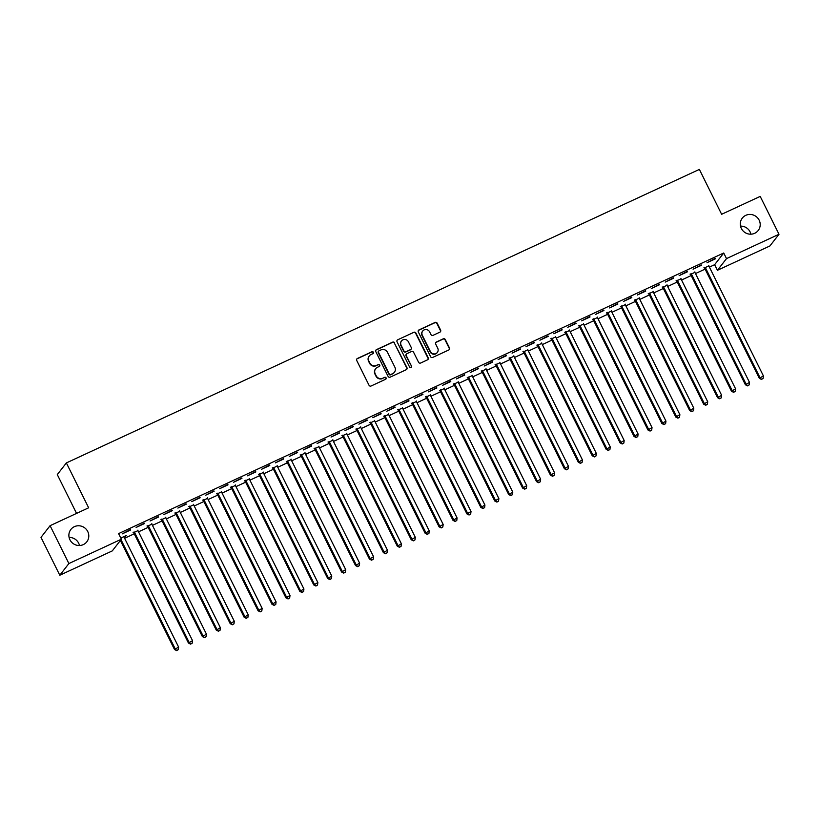 <?xml version="1.0" encoding="UTF-8"?>
<svg xmlns="http://www.w3.org/2000/svg" width="820" height="820" viewBox="0 0 820 820"><rect width="100%" height="100%" fill="white"/><g stroke="black" fill="none" stroke-linecap="round" stroke-linejoin="round"><path stroke-width="1.23" d="M373.377 352.252A1.087 1.045 37.9 0 0 371.942 351.739L357.417 358.473A1.548 1.496 37.9 0 0 356.731 360.482L369.031 385.256A1.548 1.496 37.9 0 0 371.091 386.005L385.605 379.27A1.087 1.045 37.9 0 0 386.087 377.866A1.087 1.045 37.9 0 0 384.652 377.343L382.776 378.215A4.951 4.787 37.9 0 1 376.216 375.837L375.191 373.766A4.951 4.787 37.9 0 1 377.374 367.339L379.25 366.468A1.087 1.045 37.9 0 0 379.732 365.064A1.087 1.045 37.9 0 0 378.297 364.541L376.411 365.412A4.951 4.787 37.9 0 1 369.851 363.034L368.826 360.964A4.951 4.787 37.9 0 1 371.019 354.537L372.895 353.666A1.087 1.045 37.9 0 0 373.377 352.252M373.131 353.512A1.087 1.045 37.9 0 0 371.696 352.046L357.171 358.781A1.548 1.496 37.9 0 0 356.772 359.068M385.841 379.117A1.087 1.045 37.9 0 0 384.406 377.661L382.776 378.215M379.486 366.314A1.087 1.045 37.9 0 0 378.051 364.859L376.411 365.412M741.331 228.442A10.086 9.758 37.9 0 0 758.213 230.492A10.086 9.758 37.9 0 0 759.156 220.17A10.086 9.758 37.9 0 0 742.284 218.12A10.086 9.758 37.9 0 0 741.331 228.442M750.894 234.182A10.086 9.758 37.9 0 0 740.511 226.115M69.925 539.775A10.086 9.758 37.9 0 0 86.797 541.835A10.086 9.758 37.9 0 0 87.74 531.514A10.086 9.758 37.9 0 0 70.868 529.453A10.086 9.758 37.9 0 0 69.925 539.775M79.489 545.515A10.086 9.758 37.9 0 0 69.105 537.448M439.93 332.141A1.548 1.496 37.9 0 0 440.617 330.132L437.162 323.183A1.548 1.496 37.9 0 0 435.112 322.444L418.989 329.917A1.548 1.496 37.9 0 0 418.303 331.926L430.602 356.71A1.548 1.496 37.9 0 0 432.652 357.448L448.786 349.976A1.548 1.496 37.9 0 0 449.473 347.967L445.301 339.562A1.548 1.496 37.9 0 0 443.251 338.824L436.342 342.022A1.548 1.496 37.9 0 0 435.666 344.031L437.726 348.203A4.141 3.997 37.9 0 1 437.347 352.436A4.141 3.997 37.9 0 1 430.418 351.585L422.32 335.277A4.141 3.997 37.9 0 1 422.71 331.044A4.141 3.997 37.9 0 1 429.629 331.885L430.982 334.601A1.548 1.496 37.9 0 0 433.032 335.349L439.93 332.141M709.402 267.105L714.64 264.686L723.722 253.001L118.582 533.605L121.37 539.211L112.289 550.896L59.798 575.23L68.88 563.555L121.37 539.211M723.722 253.001L726.51 258.608L779 234.264L769.918 245.949L717.428 270.292L726.51 258.608M59.798 575.23L41 537.366L50.081 525.681L88.652 507.795L66.369 462.921L699.357 169.402L721.631 214.286L760.201 196.4L779 234.264M50.081 525.681L68.88 563.555M394.666 342.893A1.548 1.496 37.9 0 0 392.616 342.155L376.482 349.627A1.548 1.496 37.9 0 0 375.796 351.636L388.106 376.421A1.548 1.496 37.9 0 0 390.156 377.159L406.279 369.687A1.548 1.496 37.9 0 0 406.966 367.678L394.42 343.211A1.548 1.496 37.9 0 0 392.37 342.463L376.236 349.945A1.548 1.496 37.9 0 0 375.837 350.222M397.741 339.777L413.864 332.295A1.548 1.496 37.9 0 1 415.914 333.043L428.214 357.817A1.548 1.496 37.9 0 1 427.527 359.826L420.629 363.034A1.548 1.496 37.9 0 1 418.579 362.286L413.587 352.241A1.548 1.496 37.9 0 0 411.537 351.493L406.966 353.615A1.548 1.496 37.9 0 0 406.279 355.624L411.476 366.089A1.087 1.045 37.9 0 1 411.373 367.196A1.087 1.045 37.9 0 1 409.559 366.981L397.054 341.786A1.548 1.496 37.9 0 1 397.741 339.777L413.864 332.295M66.369 462.921L57.287 474.595L76.557 513.402M701.418 265.311L693.064 269.185L701.213 264.901M694.929 272.363L690.409 274.454M673.568 278.226L665.215 282.101L673.364 277.816M667.08 285.268L662.56 287.369M645.719 291.131L637.365 295.005L645.514 290.721M639.231 298.183L634.711 300.284M617.87 304.046L609.516 307.92L617.675 303.636M611.382 311.098L606.861 313.189M590.031 316.961L581.667 320.835L589.826 316.551M583.532 324.013L579.022 326.104M562.182 329.876L553.828 333.75L561.977 329.466M555.683 336.928L551.173 339.019M534.332 342.791L525.979 346.665L534.127 342.381M527.844 349.832L523.324 351.934M506.483 355.706L498.129 359.58L506.278 355.296M499.995 362.747L495.475 364.849M478.634 368.61L470.28 372.485L478.429 368.2M472.146 375.662L467.625 377.764M450.785 381.526L442.431 385.4L450.58 381.115M444.296 388.577L439.776 390.668M422.935 394.44L414.582 398.315L422.731 394.03M416.447 401.492L411.927 403.583M395.086 407.356L386.732 411.23L394.891 406.945M388.598 414.407L384.078 416.498M367.247 420.27L358.893 424.145L367.042 419.86M360.749 427.312L356.239 429.413M339.398 433.175L331.044 437.05L339.193 432.765M332.899 440.227L328.389 442.328M311.549 446.09L303.195 449.965L311.344 445.68M305.06 453.142L300.54 455.233M283.699 459.005L275.346 462.88L283.494 458.595M277.211 466.057L272.691 468.148M255.85 471.92L247.496 475.795L255.645 471.51M249.362 478.972L244.842 481.063M228.001 484.835L219.647 488.71L227.796 484.425M221.513 491.877L216.992 493.978M200.152 497.75L191.798 501.625L199.947 497.34M193.663 504.792L189.143 506.893M172.302 510.655L163.949 514.529L172.108 510.245M165.814 517.707L161.294 519.798M144.463 523.57L136.11 527.444L144.258 523.16M137.965 530.622L133.455 532.713M124.599 538.289L134.224 533.82M138.518 531.832L148.153 527.362M152.448 525.374L162.073 520.905M166.368 518.916L175.992 514.447M180.297 512.459L189.922 508M194.217 506.001L203.842 501.543M208.147 499.544L217.772 495.085M222.066 493.086L231.691 488.628M235.986 486.629L245.621 482.17M249.915 480.171L259.54 475.713M263.835 473.724L273.46 469.255M277.765 467.267L287.389 462.798M291.684 460.809L301.309 456.34M305.614 454.352L315.239 449.883M319.534 447.894L329.158 443.425M333.463 441.437L343.088 436.978M347.383 434.979L357.007 430.52M361.302 428.522L370.927 424.063M375.232 422.064L384.857 417.606M389.151 415.607L398.776 411.148M403.081 409.149L412.706 404.69M417.001 402.702L426.625 398.233M430.93 396.244L440.555 391.776M444.85 389.787L454.475 385.318M458.769 383.329L468.404 378.86M472.699 376.872L482.324 372.403M486.619 370.414L496.243 365.956M500.548 363.957L510.173 359.498M514.468 357.499L524.093 353.041M528.398 351.042L538.022 346.583M542.317 344.584L551.942 340.126M556.237 338.127L565.872 333.668M570.166 331.68L579.791 327.211M584.086 325.222L593.711 320.753M598.016 318.765L607.64 314.296M611.935 312.307L621.56 307.838M625.865 305.85L635.49 301.381M639.784 299.392L649.409 294.933M653.714 292.935L663.339 288.476M667.634 286.477L677.258 282.018M681.553 280.02L691.178 275.561M695.483 273.562L705.108 269.103M124.045 537.079L125.419 535.931M120.806 538.074L126.239 535.552L125.624 536.341M130.534 530.028L122.18 533.902L130.329 529.617M151.895 524.164L147.374 526.255M158.383 517.112L150.029 520.987L158.178 516.702M179.744 511.249L175.224 513.351M186.232 504.197L177.878 508.072L186.027 503.787M207.593 498.334L203.073 500.436M214.082 491.293L205.728 495.167L213.876 490.883M235.432 485.43L230.922 487.521M241.931 478.378L233.577 482.252L241.726 477.968M263.281 472.515L258.772 474.606M269.78 465.463L261.416 469.337L269.575 465.053M291.131 459.6L286.611 461.691M297.619 452.548L289.265 456.422L297.424 452.138M318.98 446.685L314.46 448.776M325.468 439.633L317.114 443.507L325.263 439.223M346.829 433.77L342.309 435.871M353.317 426.728L344.964 430.602L353.112 426.318M374.678 420.855L370.158 422.956M381.167 413.813L372.813 417.687L380.962 413.403M402.528 407.95L398.007 410.041M409.016 400.898L400.662 404.772L408.811 400.488M430.367 395.035L425.857 397.126M436.865 387.983L428.511 391.857L436.66 387.573M458.216 382.12L453.706 384.211M464.714 375.068L456.361 378.942L464.509 374.658M486.065 369.205L481.545 371.306M492.553 362.153L484.2 366.027L492.359 361.743M513.914 356.29L509.394 358.391M520.403 349.248L512.049 353.123L520.198 348.838M541.764 343.385L537.243 345.476M548.252 336.333L539.898 340.208L548.047 335.923M569.613 330.47L565.093 332.561M576.101 323.418L567.747 327.293L575.896 323.008M597.462 317.555L592.942 319.646M603.95 310.503L595.597 314.378L603.745 310.093M625.311 304.64L620.791 306.741M631.8 297.588L623.446 301.463L631.595 297.178M653.15 291.725L648.64 293.827M659.649 284.683L651.295 288.558L659.444 284.273M681 278.82L676.49 280.911M687.498 271.768L679.144 275.643L687.293 271.358M708.849 265.906L704.329 267.996M715.337 258.853L706.983 262.728L715.143 258.443M714.64 264.686L717.428 270.292M369.297 355.901L369.051 356.218A4.951 4.787 37.9 0 0 368.59 361.282L368.826 360.964M376.175 365.73A4.951 4.787 37.9 0 1 369.615 363.352L368.59 361.282M375.652 368.703L375.406 369.02A4.951 4.787 37.9 0 0 374.945 374.084L375.191 373.766M382.53 378.532A4.951 4.787 37.9 0 1 375.97 376.154L374.945 374.084M406.679 369.41A1.548 1.496 37.9 0 0 406.72 367.985L394.42 343.211M378.942 350.857A1.087 1.045 37.9 0 0 378.461 352.262L389.264 374.022A1.087 1.045 37.9 0 0 390.699 374.535L392.678 373.623A4.951 4.787 37.9 0 0 394.871 367.186L387.491 352.313A4.951 4.787 37.9 0 0 380.921 349.935L378.942 350.857M378.563 351.155L378.317 351.472A1.087 1.045 37.9 0 0 378.225 352.579L378.461 352.262M394.399 372.249L394.154 372.567A4.951 4.787 37.9 0 1 392.431 373.93L390.453 374.853A1.087 1.045 37.9 0 1 389.018 374.33L378.225 352.579M427.937 359.549A1.548 1.496 37.9 0 0 427.968 358.135L415.668 333.351A1.548 1.496 37.9 0 0 413.618 332.612M406.423 354.045L406.177 354.363A1.548 1.496 37.9 0 0 406.033 355.941L411.476 366.089M411.23 367.339A1.087 1.045 37.9 0 0 411.23 366.407M408.411 341.807A4.141 3.997 37.9 0 0 401.492 340.966A4.141 3.997 37.9 0 0 401.103 345.199L403.952 350.95A1.548 1.496 37.9 0 0 406.002 351.688L410.584 349.566A1.548 1.496 37.9 0 0 411.271 347.557L408.411 341.807M401.492 340.966L401.246 341.284A4.141 3.997 37.9 0 0 400.857 345.517L401.103 345.199M411.117 349.135L410.881 349.453A1.548 1.496 37.9 0 1 410.338 349.884L405.756 352.005A1.548 1.496 37.9 0 1 403.707 351.267L400.857 345.517M422.71 331.044L422.464 331.352A4.141 3.997 37.9 0 0 422.074 335.595L422.32 335.277M437.347 352.436L437.101 352.754A4.141 3.997 37.9 0 1 430.172 351.903L422.074 335.595M449.186 349.699A1.548 1.496 37.9 0 0 449.227 348.285L445.055 339.88A1.548 1.496 37.9 0 0 443.005 339.142L436.096 342.34A1.548 1.496 37.9 0 0 435.697 342.616M440.34 331.864A1.548 1.496 37.9 0 0 440.371 330.45L436.916 323.5A1.548 1.496 37.9 0 0 434.866 322.752L418.743 330.234A1.548 1.496 37.9 0 0 418.343 330.511M120.396 540.472L174.516 649.501L178.616 647.093L124.168 537.418A1.578 1.527 -142.1 0 1 124.004 536.844L123.984 536.598M121.011 539.683L175.131 648.712L176.648 650.598L178.288 649.635L176.894 650.28M178.616 647.093L178.288 649.635M176.648 650.598L174.516 649.501M133.086 532.385L133.639 532.887A1.578 1.527 -142.1 0 1 133.998 533.359L188.446 643.044L192.536 640.635L138.088 530.96A1.578 1.527 -142.1 0 1 137.934 530.386L137.914 530.14M134.06 531.924L134.244 532.098A1.578 1.527 -142.1 0 1 134.613 532.569L189.051 642.255L190.578 644.141L192.208 643.177L190.824 643.823M192.536 640.635L192.208 643.177M190.578 644.141L188.446 643.044M147.005 525.928L147.559 526.43A1.578 1.527 -142.1 0 1 147.918 526.901L202.366 636.586L206.455 634.178L152.018 524.503A1.578 1.527 -142.1 0 1 151.854 523.929L151.833 523.683M147.989 525.466L148.174 525.64A1.578 1.527 -142.1 0 1 148.533 526.112L202.981 635.797L204.498 637.683L206.138 636.72L204.744 637.365M206.455 634.178L206.138 636.72M204.498 637.683L202.366 636.586M160.935 519.47L161.478 519.972A1.578 1.527 -142.1 0 1 161.847 520.444L216.285 630.129L220.385 627.72L165.937 518.045A1.578 1.527 -142.1 0 1 165.784 517.471L165.763 517.225M161.909 519.009L162.093 519.183A1.578 1.527 -142.1 0 1 162.452 519.654L216.9 629.34L218.427 631.226L220.057 630.272L218.663 630.918M220.385 627.72L220.057 630.272M218.427 631.226L216.285 630.129M174.855 513.012L175.408 513.515A1.578 1.527 -142.1 0 1 175.767 513.986L230.215 623.672L234.305 621.263L179.867 511.588A1.578 1.527 -142.1 0 1 179.703 511.014L179.683 510.778M175.839 512.561L176.023 512.726A1.578 1.527 -142.1 0 1 176.382 513.197L230.83 622.882L232.347 624.768L233.987 623.815L232.593 624.461M234.305 621.263L233.987 623.815M232.347 624.768L230.215 623.672M188.774 506.555L189.328 507.057A1.578 1.527 -142.1 0 1 189.697 507.539L244.134 617.214L248.234 614.805L193.786 505.13A1.578 1.527 -142.1 0 1 193.623 504.556L193.602 504.32M189.758 506.104L189.943 506.268A1.578 1.527 -142.1 0 1 190.301 506.75L244.749 616.425L246.266 618.321L247.906 617.357L246.512 618.003M248.234 614.805L247.906 617.357M246.266 618.321L244.134 617.214M202.704 500.097L203.257 500.6A1.578 1.527 -142.1 0 1 203.616 501.081L258.064 610.756L262.154 608.358L207.706 498.673A1.578 1.527 -142.1 0 1 207.552 498.109L207.532 497.863M203.688 499.646L203.873 499.81A1.578 1.527 -142.1 0 1 204.231 500.292L258.679 609.967L260.196 611.864L261.836 610.9L260.442 611.546M262.154 608.358L261.836 610.9M260.196 611.864L258.064 610.756M216.623 493.64L217.177 494.142A1.578 1.527 -142.1 0 1 217.536 494.624L271.984 604.299L276.084 601.9L221.636 492.215A1.578 1.527 -142.1 0 1 221.472 491.651L221.451 491.405M217.607 493.189L217.792 493.353A1.578 1.527 -142.1 0 1 218.151 493.835L272.599 603.51L274.116 605.406L275.756 604.442L274.362 605.088M276.084 601.9L275.756 604.442M274.116 605.406L271.984 604.299M230.553 487.182L231.107 487.685A1.578 1.527 -142.1 0 1 231.465 488.166L285.913 597.841L290.003 595.443L235.555 485.758A1.578 1.527 -142.1 0 1 235.401 485.194L235.381 484.948M231.537 486.731L231.711 486.895A1.578 1.527 -142.1 0 1 232.08 487.377L286.518 597.052L288.045 598.948L289.675 597.985L288.291 598.631M290.003 595.443L289.675 597.985M288.045 598.948L285.913 597.841M244.473 480.725L245.026 481.227A1.578 1.527 -142.1 0 1 245.385 481.709L299.833 591.384L303.923 588.986L249.485 479.3A1.578 1.527 -142.1 0 1 249.321 478.736L249.3 478.49M245.457 480.274L245.641 480.438A1.578 1.527 -142.1 0 1 246 480.92L300.448 590.595L301.965 592.491L303.605 591.527L302.211 592.173M303.923 588.986L303.605 591.527M301.965 592.491L299.833 591.384M258.402 474.278L258.946 474.77A1.578 1.527 -142.1 0 1 259.315 475.251L313.752 584.926L317.853 582.528L263.404 472.853A1.578 1.527 -142.1 0 1 263.251 472.279L263.23 472.033M259.376 473.816L259.561 473.98A1.578 1.527 -142.1 0 1 259.93 474.462L314.367 584.137L315.895 586.034L317.524 585.07L316.141 585.716M317.853 582.528L317.524 585.07M315.895 586.034L313.752 584.926M272.322 467.82L272.875 468.322A1.578 1.527 -142.1 0 1 273.234 468.794L327.682 578.479L331.772 576.07L277.334 466.395A1.578 1.527 -142.1 0 1 277.17 465.821L277.15 465.575M273.306 467.359L273.49 467.533A1.578 1.527 -142.1 0 1 273.849 468.005L328.297 577.69L329.814 579.576L331.454 578.612L330.06 579.258M331.772 576.07L331.454 578.612M329.814 579.576L327.682 578.479M286.252 461.363L286.795 461.865A1.578 1.527 -142.1 0 1 287.164 462.336L341.602 572.022L345.702 569.613L291.254 459.938A1.578 1.527 -142.1 0 1 291.09 459.364L291.079 459.118M287.226 460.901L287.41 461.076A1.578 1.527 -142.1 0 1 287.769 461.547L342.217 571.232L343.734 573.118L345.374 572.155L343.98 572.801M345.702 569.613L345.374 572.155M343.734 573.118L341.602 572.022M300.171 454.905L300.725 455.407A1.578 1.527 -142.1 0 1 301.083 455.879L355.531 565.564L359.621 563.155L305.173 453.48A1.578 1.527 -142.1 0 1 305.019 452.906L304.999 452.66M301.155 454.444L301.34 454.618A1.578 1.527 -142.1 0 1 301.698 455.09L356.146 564.775L357.663 566.661L359.303 565.697L357.909 566.343M359.621 563.155L359.303 565.697M357.663 566.661L355.531 565.564M314.091 448.448L314.644 448.95A1.578 1.527 -142.1 0 1 315.003 449.421L369.451 559.107L373.551 556.698L319.103 447.023A1.578 1.527 -142.1 0 1 318.939 446.449L318.918 446.203M315.075 447.986L315.259 448.161A1.578 1.527 -142.1 0 1 315.618 448.632L370.066 558.317L371.583 560.203L373.223 559.25L371.829 559.896M373.551 556.698L373.223 559.25M371.583 560.203L369.451 559.107M328.02 441.99L328.574 442.492A1.578 1.527 -142.1 0 1 328.933 442.964L383.381 552.649L387.47 550.24L333.022 440.565A1.578 1.527 -142.1 0 1 332.869 439.991L332.848 439.756M329.005 441.539L329.189 441.703A1.578 1.527 -142.1 0 1 329.548 442.175L383.985 551.86L385.513 553.746L387.153 552.793L385.759 553.438M387.47 550.24L387.153 552.793M385.513 553.746L383.381 552.649M341.94 435.533L342.493 436.035A1.578 1.527 -142.1 0 1 342.852 436.517L397.3 546.192L401.39 543.793L346.952 434.108A1.578 1.527 -142.1 0 1 346.788 433.534L346.768 433.298M342.924 435.082L343.108 435.246A1.578 1.527 -142.1 0 1 343.467 435.727L397.915 545.403L399.432 547.299L401.072 546.335L399.678 546.981M401.39 543.793L401.072 546.335M399.432 547.299L397.3 546.192M355.87 429.075L356.423 429.577A1.578 1.527 -142.1 0 1 356.782 430.059L411.22 539.734L415.32 537.336L360.872 427.65A1.578 1.527 -142.1 0 1 360.718 427.087L360.697 426.841M356.843 428.624L357.028 428.788A1.578 1.527 -142.1 0 1 357.397 429.27L411.835 538.945L413.362 540.841L414.992 539.878L413.608 540.524M415.32 537.336L414.992 539.878M413.362 540.841L411.22 539.734M369.789 422.618L370.343 423.12A1.578 1.527 -142.1 0 1 370.702 423.602L425.149 533.277L429.239 530.878L374.801 421.193A1.578 1.527 -142.1 0 1 374.637 420.629L374.617 420.383M370.773 422.167L370.958 422.331A1.578 1.527 -142.1 0 1 371.316 422.812L425.764 532.487L427.281 534.384L428.921 533.42L427.527 534.066M429.239 530.878L428.921 533.42M427.281 534.384L425.149 533.277M383.719 416.16L384.262 416.662A1.578 1.527 -142.1 0 1 384.631 417.144L439.069 526.819L443.169 524.421L388.721 414.735A1.578 1.527 -142.1 0 1 388.567 414.172L388.547 413.926M384.693 415.709L384.877 415.873A1.578 1.527 -142.1 0 1 385.236 416.355L439.684 526.03L441.201 527.926L442.841 526.963L441.447 527.608M443.169 524.421L442.841 526.963M441.201 527.926L439.069 526.819M397.638 409.703L398.192 410.205A1.578 1.527 -142.1 0 1 398.551 410.687L452.999 520.362L457.088 517.963L402.64 408.278A1.578 1.527 -142.1 0 1 402.487 407.714L402.466 407.468M398.622 409.252L398.807 409.416A1.578 1.527 -142.1 0 1 399.166 409.897L453.614 519.572L455.131 521.469L456.771 520.505L455.377 521.151M457.088 517.963L456.771 520.505M455.131 521.469L452.999 520.362M411.558 403.255L412.111 403.747A1.578 1.527 -142.1 0 1 412.47 404.229L466.918 513.904L471.018 511.506L416.57 401.831A1.578 1.527 -142.1 0 1 416.406 401.257L416.386 401.011M412.542 402.794L412.726 402.958A1.578 1.527 -142.1 0 1 413.085 403.44L467.533 513.115L469.05 515.011L470.69 514.048L469.296 514.693M471.018 511.506L470.69 514.048M469.05 515.011L466.918 513.904M425.488 396.798L426.041 397.3A1.578 1.527 -142.1 0 1 426.4 397.772L480.848 507.457L484.938 505.048L430.49 395.373A1.578 1.527 -142.1 0 1 430.336 394.799L430.315 394.553M426.472 396.337L426.656 396.511A1.578 1.527 -142.1 0 1 427.015 396.982L481.453 506.668L482.98 508.554L484.62 507.59L483.226 508.236M484.938 505.048L484.62 507.59M482.98 508.554L480.848 507.457M439.407 390.34L439.961 390.843A1.578 1.527 -142.1 0 1 440.319 391.314L494.767 500.999L498.867 498.591L444.419 388.916A1.578 1.527 -142.1 0 1 444.255 388.342L444.235 388.096M440.391 389.879L440.576 390.053A1.578 1.527 -142.1 0 1 440.934 390.525L495.382 500.21L496.899 502.096L498.539 501.133L497.145 501.778M498.867 498.591L498.539 501.133M496.899 502.096L494.767 500.999M453.337 383.883L453.89 384.385A1.578 1.527 -142.1 0 1 454.249 384.857L508.687 494.542L512.787 492.133L458.339 382.458A1.578 1.527 -142.1 0 1 458.185 381.884L458.165 381.638M454.311 383.422L454.495 383.596A1.578 1.527 -142.1 0 1 454.864 384.067L509.302 493.753L510.829 495.639L512.459 494.675L511.075 495.321M512.787 492.133L512.459 494.675M510.829 495.639L508.687 494.542M467.256 377.425L467.81 377.928A1.578 1.527 -142.1 0 1 468.169 378.399L522.617 488.084L526.707 485.676L472.269 376.001A1.578 1.527 -142.1 0 1 472.105 375.427L472.084 375.181M468.24 376.964L468.425 377.138A1.578 1.527 -142.1 0 1 468.784 377.61L523.232 487.295L524.749 489.181L526.389 488.228L524.995 488.874M526.707 485.676L526.389 488.228M524.749 489.181L522.617 488.084M481.186 370.968L481.729 371.47A1.578 1.527 -142.1 0 1 482.098 371.942L536.536 481.627L540.636 479.218L486.188 369.543A1.578 1.527 -142.1 0 1 486.034 368.969L486.014 368.733M482.16 370.517L482.344 370.681A1.578 1.527 -142.1 0 1 482.703 371.152L537.151 480.838L538.678 482.724L540.308 481.77L538.914 482.416M540.636 479.218L540.308 481.77M538.678 482.724L536.536 481.627M495.106 364.51L495.659 365.013A1.578 1.527 -142.1 0 1 496.018 365.494L550.466 475.169L554.556 472.771L500.118 363.086A1.578 1.527 -142.1 0 1 499.954 362.512L499.933 362.276M496.09 364.059L496.274 364.223A1.578 1.527 -142.1 0 1 496.633 364.705L551.081 474.38L552.598 476.276L554.238 475.313L552.844 475.959M554.556 472.771L554.238 475.313M552.598 476.276L550.466 475.169M509.025 358.053L509.579 358.555A1.578 1.527 -142.1 0 1 509.937 359.037L564.385 468.712L568.486 466.313L514.037 356.628A1.578 1.527 -142.1 0 1 513.873 356.064L513.853 355.818M510.009 357.602L510.194 357.766A1.578 1.527 -142.1 0 1 510.552 358.248L565 467.923L566.518 469.819L568.157 468.855L566.764 469.501M568.486 466.313L568.157 468.855M566.518 469.819L564.385 468.712M522.955 351.595L523.508 352.098A1.578 1.527 -142.1 0 1 523.867 352.579L578.315 462.254L582.405 459.856L527.957 350.171A1.578 1.527 -142.1 0 1 527.803 349.607L527.783 349.361M523.939 351.144L524.123 351.308A1.578 1.527 -142.1 0 1 524.482 351.79L578.93 461.465L580.447 463.361L582.087 462.398L580.693 463.044M582.405 459.856L582.087 462.398M580.447 463.361L578.315 462.254M536.874 345.138L537.428 345.64A1.578 1.527 -142.1 0 1 537.787 346.122L592.235 455.797L596.335 453.398L541.887 343.713A1.578 1.527 -142.1 0 1 541.723 343.149L541.702 342.904M537.858 344.687L538.043 344.851A1.578 1.527 -142.1 0 1 538.402 345.333L592.85 455.008L594.367 456.904L596.007 455.94L594.613 456.586M596.335 453.398L596.007 455.94M594.367 456.904L592.235 455.797M550.804 338.68L551.358 339.183A1.578 1.527 -142.1 0 1 551.716 339.664L606.164 449.339L610.254 446.941L555.806 337.256A1.578 1.527 -142.1 0 1 555.653 336.692L555.632 336.446M551.778 338.229L551.962 338.393A1.578 1.527 -142.1 0 1 552.332 338.875L606.769 448.55L608.297 450.446L609.926 449.483L608.543 450.129M610.254 446.941L609.926 449.483M608.297 450.446L606.164 449.339M564.724 332.233L565.277 332.725A1.578 1.527 -142.1 0 1 565.636 333.207L620.084 442.882L624.174 440.483L569.736 330.808A1.578 1.527 -142.1 0 1 569.572 330.234L569.551 329.988M565.708 331.772L565.892 331.936A1.578 1.527 -142.1 0 1 566.251 332.418L620.699 442.093L622.216 443.989L623.856 443.025L622.462 443.671M624.174 440.483L623.856 443.025M622.216 443.989L620.084 442.882M578.653 325.776L579.197 326.278A1.578 1.527 -142.1 0 1 579.566 326.749L634.003 436.435L638.103 434.026L583.655 324.351A1.578 1.527 -142.1 0 1 583.502 323.777L583.481 323.531M579.627 325.314L579.812 325.489A1.578 1.527 -142.1 0 1 580.181 325.96L634.618 435.645L636.146 437.531L637.775 436.568L636.381 437.214M638.103 434.026L637.775 436.568M636.146 437.531L634.003 436.435M592.573 319.318L593.126 319.82A1.578 1.527 -142.1 0 1 593.485 320.292L647.933 429.977L652.023 427.568L597.585 317.893A1.578 1.527 -142.1 0 1 597.421 317.319L597.401 317.073M593.557 318.857L593.741 319.031A1.578 1.527 -142.1 0 1 594.1 319.503L648.548 429.188L650.065 431.074L651.705 430.11L650.311 430.756M652.023 427.568L651.705 430.11M650.065 431.074L647.933 429.977M606.492 312.861L607.046 313.363A1.578 1.527 -142.1 0 1 607.415 313.834L661.853 423.52L665.953 421.111L611.505 311.436A1.578 1.527 -142.1 0 1 611.341 310.862L611.33 310.616M607.476 312.399L607.661 312.574A1.578 1.527 -142.1 0 1 608.02 313.045L662.468 422.731L663.985 424.616L665.625 423.653L664.231 424.299M665.953 421.111L665.625 423.653M663.985 424.616L661.853 423.52M620.422 306.403L620.976 306.906A1.578 1.527 -142.1 0 1 621.334 307.377L675.782 417.062L679.872 414.654L625.424 304.978A1.578 1.527 -142.1 0 1 625.27 304.404L625.25 304.159M621.406 305.942L621.591 306.116A1.578 1.527 -142.1 0 1 621.949 306.588L676.397 416.273L677.914 418.159L679.554 417.206L678.16 417.851M679.872 414.654L679.554 417.206M677.914 418.159L675.782 417.062M634.342 299.946L634.895 300.448A1.578 1.527 -142.1 0 1 635.254 300.919L689.702 410.605L693.802 408.196L639.354 298.521A1.578 1.527 -142.1 0 1 639.19 297.947L639.169 297.711M635.326 299.495L635.51 299.659A1.578 1.527 -142.1 0 1 635.869 300.13L690.317 409.815L691.834 411.702L693.474 410.748L692.08 411.394M693.802 408.196L693.474 410.748M691.834 411.702L689.702 410.605M648.271 293.488L648.825 293.99A1.578 1.527 -142.1 0 1 649.184 294.472L703.632 404.147L707.721 401.749L653.274 292.063A1.578 1.527 -142.1 0 1 653.12 291.489L653.099 291.254M649.255 293.037L649.44 293.201A1.578 1.527 -142.1 0 1 649.799 293.683L704.236 403.358L705.764 405.254L707.404 404.291L706.01 404.936M707.721 401.749L707.404 404.291M705.764 405.254L703.632 404.147M662.191 287.031L662.745 287.533A1.578 1.527 -142.1 0 1 663.103 288.015L717.551 397.69L721.641 395.291L667.203 285.606A1.578 1.527 -142.1 0 1 667.039 285.042L667.019 284.796M663.175 286.58L663.359 286.744A1.578 1.527 -142.1 0 1 663.718 287.226L718.166 396.9L719.683 398.797L721.323 397.833L719.929 398.479M721.641 395.291L721.323 397.833M719.683 398.797L717.551 397.69M676.121 280.573L676.674 281.075A1.578 1.527 -142.1 0 1 677.033 281.557L731.471 391.232L735.571 388.834L681.123 279.148A1.578 1.527 -142.1 0 1 680.969 278.585L680.948 278.339M677.095 280.122L677.279 280.286A1.578 1.527 -142.1 0 1 677.648 280.768L732.086 390.443L733.613 392.339L735.243 391.376L733.859 392.021M735.571 388.834L735.243 391.376M733.613 392.339L731.471 391.232M690.04 274.116L690.594 274.618A1.578 1.527 -142.1 0 1 690.952 275.1L745.4 384.775L749.49 382.376L695.053 272.691A1.578 1.527 -142.1 0 1 694.889 272.127L694.868 271.881M691.024 273.665L691.209 273.829A1.578 1.527 -142.1 0 1 691.567 274.31L746.015 383.985L747.532 385.882L749.172 384.918L747.778 385.564M749.49 382.376L749.172 384.918M747.532 385.882L745.4 384.775M703.97 267.658L704.513 268.16A1.578 1.527 -142.1 0 1 704.882 268.642L759.32 378.317L763.42 375.919L708.972 266.233A1.578 1.527 -142.1 0 1 708.818 265.67L708.798 265.424M704.944 267.207L705.128 267.371A1.578 1.527 -142.1 0 1 705.487 267.853L759.935 377.528L761.452 379.424L763.092 378.461L761.698 379.106M763.42 375.919L763.092 378.461M761.452 379.424L759.32 378.317M133.639 532.887L134.244 532.098M133.998 533.359L134.613 532.569M147.559 526.43L148.174 525.64M147.918 526.901L148.533 526.112M161.478 519.972L162.093 519.183M161.847 520.444L162.452 519.654M175.408 513.515L176.023 512.726M175.767 513.986L176.382 513.197M189.328 507.057L189.943 506.268M189.697 507.539L190.301 506.75M203.257 500.6L203.873 499.81M203.616 501.081L204.231 500.292M217.177 494.142L217.792 493.353M217.536 494.624L218.151 493.835M231.107 487.685L231.711 486.895M231.465 488.166L232.08 487.377M245.026 481.227L245.641 480.438M245.385 481.709L246 480.92M258.946 474.77L259.561 473.98M259.315 475.251L259.93 474.462M272.875 468.322L273.49 467.533M273.234 468.794L273.849 468.005M286.795 461.865L287.41 461.076M287.164 462.336L287.769 461.547M300.725 455.407L301.34 454.618M301.083 455.879L301.698 455.09M314.644 448.95L315.259 448.161M315.003 449.421L315.618 448.632M328.574 442.492L329.189 441.703M328.933 442.964L329.548 442.175M342.493 436.035L343.108 435.246M342.852 436.517L343.467 435.727M356.423 429.577L357.028 428.788M356.782 430.059L357.397 429.27M370.343 423.12L370.958 422.331M370.702 423.602L371.316 422.812M384.262 416.662L384.877 415.873M384.631 417.144L385.236 416.355M398.192 410.205L398.807 409.416M398.551 410.687L399.166 409.897M412.111 403.747L412.726 402.958M412.47 404.229L413.085 403.44M426.041 397.3L426.656 396.511M426.4 397.772L427.015 396.982M439.961 390.843L440.576 390.053M440.319 391.314L440.934 390.525M453.89 384.385L454.495 383.596M454.249 384.857L454.864 384.067M467.81 377.928L468.425 377.138M468.169 378.399L468.784 377.61M481.729 371.47L482.344 370.681M482.098 371.942L482.703 371.152M495.659 365.013L496.274 364.223M496.018 365.494L496.633 364.705M509.579 358.555L510.194 357.766M509.937 359.037L510.552 358.248M523.508 352.098L524.123 351.308M523.867 352.579L524.482 351.79M537.428 345.64L538.043 344.851M537.787 346.122L538.402 345.333M551.358 339.183L551.962 338.393M551.716 339.664L552.332 338.875M565.277 332.725L565.892 331.936M565.636 333.207L566.251 332.418M579.197 326.278L579.812 325.489M579.566 326.749L580.181 325.96M593.126 319.82L593.741 319.031M593.485 320.292L594.1 319.503M607.046 313.363L607.661 312.574M607.415 313.834L608.02 313.045M620.976 306.906L621.591 306.116M621.334 307.377L621.949 306.588M634.895 300.448L635.51 299.659M635.254 300.919L635.869 300.13M648.825 293.99L649.44 293.201M649.184 294.472L649.799 293.683M662.745 287.533L663.359 286.744M663.103 288.015L663.718 287.226M676.674 281.075L677.279 280.286M677.033 281.557L677.648 280.768M690.594 274.618L691.209 273.829M690.952 275.1L691.567 274.31M704.513 268.16L705.128 267.371M704.882 268.642L705.487 267.853"/></g></svg>

